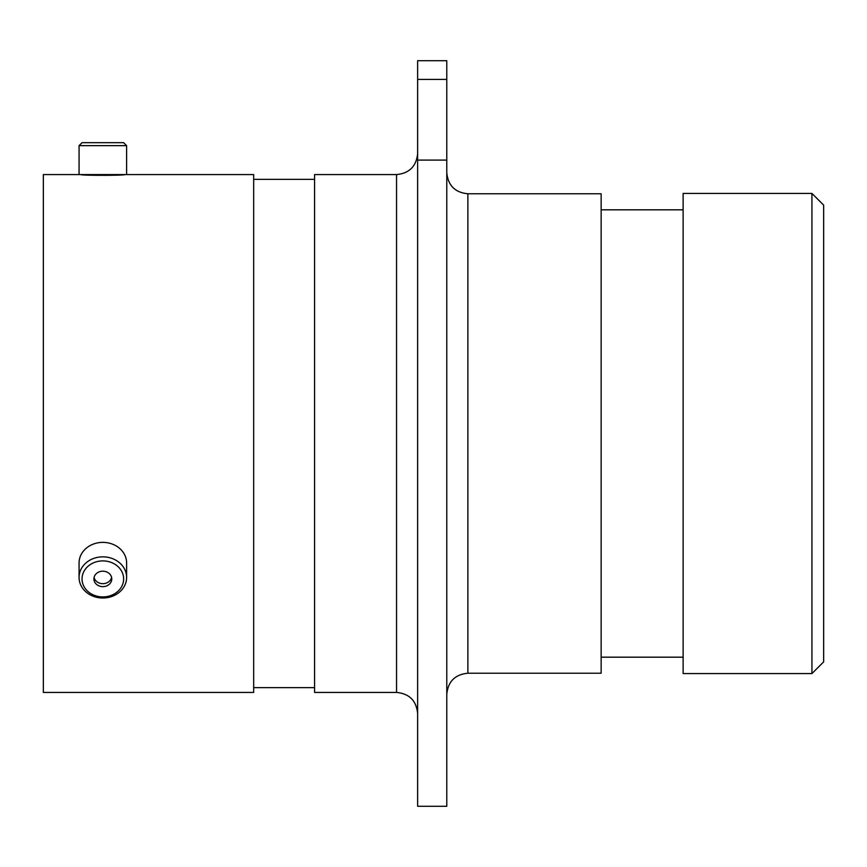 <?xml version="1.0" encoding="UTF-8"?>
<svg xmlns="http://www.w3.org/2000/svg" width="867" height="867" viewBox="0 0 867 867"><rect width="100%" height="100%" fill="white"/><g stroke="black" fill="none" stroke-linecap="round" stroke-linejoin="round"><path stroke-width="1.3" d="M79.07 145.645L82.04 142.676L123.645 142.676L126.615 145.645L79.07 145.645L79.07 174.57L253.673 174.57L253.673 692.43L43.35 692.43L43.35 174.57L80.945 174.57C79.591 175.578 126.083 175.578 124.74 174.57M417.634 296.861L417.634 160.092L446.787 160.092L446.787 806.288L417.634 806.288L417.634 296.861M811.935 193.428L823.65 205.132L823.65 661.868L811.935 673.572L811.935 193.428L683.12 193.428L683.12 673.572L811.935 673.572M467.877 673.226L601.145 673.226L601.145 193.775L467.877 193.775L467.877 673.226C455.067 674.472 448.044 681.495 446.787 694.304M396.555 174.57L396.555 692.43L314.58 692.43L314.58 174.57L396.555 174.57C409.354 173.324 416.377 166.301 417.634 153.492M417.634 160.092L417.634 60.712L446.787 60.712L446.787 160.092M417.634 79.417L446.787 79.417M120.849 587.924A20.797 18.012 180 0 0 113.241 563.312A20.797 18.012 180 0 0 84.825 569.912A20.797 18.012 180 0 0 92.444 594.513A20.797 18.012 180 0 0 120.849 587.924M82.257 567.137A23.777 20.591 0 0 1 108.993 557.546A23.777 20.591 0 0 1 126.615 577.433A23.777 20.591 0 0 1 123.428 587.718A23.777 20.591 0 0 1 96.692 597.309A23.777 20.591 0 0 1 79.07 577.433A23.777 20.591 0 0 1 82.257 567.137M95.11 575.049A8.919 7.727 180 0 0 93.918 578.918A8.919 7.727 180 0 0 100.529 586.385A8.919 7.727 180 0 0 110.575 582.776A8.919 7.727 180 0 0 111.767 578.918A8.919 7.727 180 0 0 105.156 571.451A8.919 7.727 180 0 0 95.11 575.049M94.08 577.433A8.919 7.727 180 0 0 101.374 583.567A8.919 7.727 180 0 0 110.575 579.806A8.919 7.727 180 0 0 111.594 577.433M79.07 577.433L79.07 562.965A23.777 20.591 0 0 1 82.257 552.669A23.777 20.591 0 0 1 108.993 543.078A23.777 20.591 0 0 1 126.615 562.965L126.615 577.433M467.877 193.775C455.067 192.528 448.044 185.505 446.787 172.696M683.12 657.175L601.145 657.175M314.58 687.629L253.673 687.629M314.58 179.371L253.673 179.371M683.12 209.825L601.145 209.825M396.555 692.43C409.354 693.676 416.377 700.699 417.634 713.508M126.615 174.57L126.615 145.645"/></g></svg>
